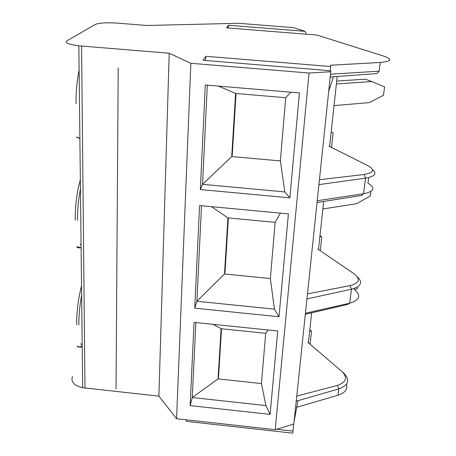 <?xml version="1.0" encoding="UTF-8"?>
<svg xmlns="http://www.w3.org/2000/svg" width="456" height="456" viewBox="0 0 456 456"><rect width="100%" height="100%" fill="white"/><g stroke="black" fill="none" stroke-linecap="round" stroke-linejoin="round"><path stroke-width="0.68" d="M298.002 400.653L294.091 421.532L328.702 91.291L333.45 76.779M232.258 155.034L236.06 93.503L232.258 155.034L231.722 156.562L202.538 184.338L200.344 189.559L205.28 84.993L299.438 92.921L289.862 197.841L200.344 189.559M225.042 271.918L228.376 217.945L225.042 271.918L224.489 273.993L270.362 278.536L274.444 309.145L196.901 301.279L224.489 273.993L227.943 217.9L211.424 206.653M218.589 376.388L221.53 328.747L218.589 376.388L218.036 378.896L261.43 383.553L265.905 405.572L192.261 397.535L218.036 378.896L221.126 328.708L212.958 324.301M337.178 76.5L329.62 146.461M323.68 201.472L318.493 249.478M311.653 312.799L308.41 342.827M118.212 67.955L116.035 388.991M354.853 289.816L358.353 287.707M322.865 208.985L356.666 203.684L370.323 196.012L370.922 191.429M334.031 105.592L369.235 102.629L383.473 95.275L384.562 86.919L371.857 81.544L336.368 83.989M336.682 81.077L365.262 79.167L371.857 81.544M380.258 62.466C391.459 61.435 392.793 59.377 384.277 56.293L316.869 35.044L226.592 27.862L228.49 25.251L305.075 31.322L293.373 27.634L238.448 23.29L146.929 25.485L117.705 23.148C106.727 22.441 99.26 22.874 95.304 24.436L66.986 40.812C64.524 42.79 68.474 44.46 78.842 45.805L169.199 53.244L190.842 63.276L309.048 73.034L330.754 71.734L330.725 70.783L203.068 60.283L205.958 56.305L330.611 66.519L330.577 65.214L380.258 62.466L379.153 71.193L330.497 74.197M330.201 77.018L376.861 73.57L379.153 71.193M330.611 66.519L330.235 70.743M330.754 71.734L293.824 424.051L275.219 429.683L176.575 418.739L158.887 396.144L82.678 387.72C73.906 385.508 70.532 381.74 72.55 376.411M293.67 424.097L292.792 433.154M186.373 419.822L186.464 421.35M346.48 384.151C347.905 389.179 345.061 392.884 337.964 395.261L296.765 407.271M331.187 131.961L333.131 132.873L331.546 147.43M319.975 235.735L321.793 236.92L320.289 250.703M309.818 329.773L311.522 331.181L310.091 344.269M305.075 31.322L306.329 34.206M316.322 34.998L316.869 35.044M329.659 146.074L331.17 132.092L333.131 132.873M328.896 146.097L368.06 165.762C375.071 169.883 373.76 172.795 364.127 174.488L365.558 178.153C374.946 176.449 377.249 173.593 372.455 169.586M319.434 179.727L364.127 174.488M318.921 184.64L365.558 178.153L363.575 193.749C374.273 191.469 375.733 187.94 367.958 183.181L368.682 177.572M317.233 200.708L363.575 193.749L361.477 195.487L317.045 202.521M201.506 205.719L196.901 301.279L194.74 308.165L279.009 316.76L274.444 309.145M279.009 316.76L288.403 213.875L199.585 205.542L194.74 308.165M280.366 213.117L275.145 222.368L270.362 278.536M275.145 222.368L227.943 217.9M190.842 63.276L176.575 418.739M275.219 429.683L309.048 73.034M190.135 405.606L194.068 322.358L277.715 330.982L270.1 414.384L190.135 405.606L192.261 397.535L195.875 322.54M169.199 53.244L158.887 396.144M77.07 346.127C78.609 347.632 80.324 347.387 82.205 345.397M76.631 246.702C78.022 248.092 79.515 248.298 81.105 247.312M76.403 137.056L79.885 138.521M308.478 342.2L309.715 330.72L311.522 331.181M307.777 342.285L341.835 371.383C347.831 377.505 346.389 382.174 337.514 385.383L338.762 388.951C348.68 385.115 350.282 379.78 343.562 372.94L342.49 371.971M296.753 396.11L337.514 385.383M296.223 401.166L338.762 388.951L337.964 395.261M270.1 414.384L265.905 405.572M268.156 329.996L265.7 333.313L261.43 383.553M265.7 333.313L221.126 328.708M305.44 313.261L349.666 303.194L347.734 304.42L305.332 314.264M354.432 288.386L354.301 289.412C361.477 295.402 359.932 299.997 349.666 303.194L351.439 289.229L306.939 298.919M357.31 276.769C363.073 282.304 361.118 286.459 351.439 289.229L350.105 285.61L307.464 293.915M350.105 285.61C359.345 283.068 360.73 279.175 354.266 273.931L317.815 249.016M318.55 248.953L319.912 236.316L321.793 236.92M78.848 325.031C78.78 315.506 79.709 305.571 81.641 295.22M76.665 324.803C76.631 311.59 78.255 298.617 81.538 285.878M82.194 344.702L80.512 343.795M82.217 346.435C80.729 347.535 79.367 347.466 78.136 346.241M77.503 220.362C77.423 209.794 78.403 199.312 80.45 188.909M75.2 220.145C75.16 205.525 76.876 192.056 80.347 179.732M81.077 245.014L80.182 244.285L81.071 244.37M81.111 247.916L77.742 246.81M76.004 103.597C75.913 91.799 76.95 80.701 79.122 70.304M79.885 138.584L77.571 137.159M289.862 197.841L284.823 191.919L202.538 184.338L207.315 85.164M284.823 191.919L280.372 160.922L231.722 156.562L235.604 93.463L218.401 86.099M235.604 93.463L285.747 97.709L290.768 92.192M280.372 160.922L285.747 97.709M228.114 27.981L228.49 25.251M205.451 60.477L205.958 56.305M293.037 431.068L276.644 429.25M81.578 46.067L84.987 388.067M186.373 421.338L292.809 433.16M78.842 45.805L82.678 387.72"/></g></svg>
